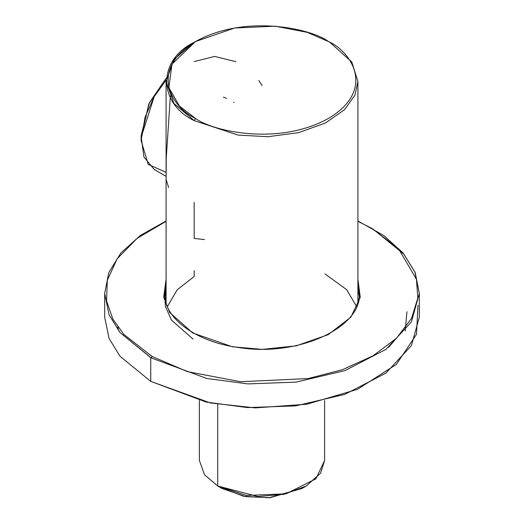 <?xml version="1.0" encoding="UTF-8"?>
<svg xmlns="http://www.w3.org/2000/svg" width="524" height="524" viewBox="0 0 524 524"><rect width="100%" height="100%" fill="white"/><g stroke="black" fill="none" stroke-linecap="round" stroke-linejoin="round"><path stroke-width="0.79" d="M388.605 347.36L395.784 338.904L388.605 347.36M166.088 297.154L165.427 300.776M358.573 300.776L357.912 297.154L358.573 300.776M166.088 140.458L166.206 166.783L166.088 140.458M166.134 172.383L148.213 164.372L141.12 140.629L145.089 117.134L154.154 96.77L166.121 80.008L154.154 96.77L141.225 137.065L143.923 156.971L154.154 169.442L166.088 176.333M141.172 138.067L148.77 104.027L166.259 78.115L149.327 102.828L141.12 135.69L141.12 140.629M217.715 404.305L217.715 486.003L246.372 495.449L285.966 493.837L315.933 478.812L324.631 460.432L320.623 473.159L306.311 485.99L283.91 494.309L257.743 496.51L217.715 486.003L217.715 404.305M199.369 400.474L199.369 460.432L204.524 474.796L217.715 486.003L221.993 488.473L245.527 496.621L270.004 497.708L302.007 488.473L268.825 497.8L243.536 496.248L219.962 487.235M168.636 187.585L166.108 179.378L166.219 158.68L170.267 97.634L171.204 94.248M167.366 306.638L177.21 289.779L194.181 276.508L194.181 270.751L194.181 276.508M324.932 273.875L346.711 289.693L356.634 306.638M194.181 238.459L194.181 202.329L194.181 238.459L204.511 239.586M262.092 85.582L258.817 80.532M235.839 61.688L214.702 56.422L194.181 61.577M329.851 42.326L351.774 61.97L357.912 81.462L354.958 95.106L344.596 109.614L325.515 122.957L298.706 132.624L267.908 136.731L238.073 135.087L194.181 120.618L173.975 103.457L166.088 81.462L173.975 59.467L194.175 42.306C157.593 59.933 157.593 102.999 194.181 120.618L238.073 135.087L267.908 136.731L298.706 132.624L325.515 122.957L344.596 109.614L354.958 95.106L357.912 81.462L351.774 61.97L329.851 42.326M166.088 81.462L166.088 303.18M195.465 118.398L179.496 106.103L168.846 87.665L171.977 64.164L195.459 41.566L234.601 28.008L275.31 26.2L307.247 32.344L328.535 41.566C350.674 51.26 376.88 89.44 328.535 118.398C278.382 146.307 212.253 131.177 195.465 118.398L194.181 120.618L195.465 118.398C212.253 131.177 278.382 146.307 328.535 118.398C376.88 89.44 350.674 51.26 328.535 41.566C311.747 28.787 245.618 13.657 195.465 41.566C147.12 70.524 173.326 108.704 195.465 118.398M118.771 331.017L117.762 326.937M164.962 302.662L165.322 301.732M165.355 301.654L165.997 300.16M358.383 301.529L357.912 299.859L358.383 301.529M165.617 301.529L166.088 299.859M164.713 296.374L166.088 289.484L165.263 306.029L171.427 320.079L193.107 339.133M166.088 283.556L164.575 293.427L166.088 283.556M357.912 289.484L359.287 296.374M164.575 293.427C163.698 318.081 196.166 342.139 239.193 347.609C297.999 357.086 361.815 327.618 359.425 293.427L357.912 283.556L359.425 293.427L359.425 299.355M166.088 279.154L163.691 297.095L169.652 312.448L192.747 332.989L232.407 346.764L262.269 349.39L296.276 345.84L328.266 334.62L350.89 317.125L360.276 297.311L357.912 279.154L360.276 297.311L350.89 317.125L328.266 334.62L296.276 345.84L262.269 349.39L232.407 346.764L192.747 332.989L169.652 312.448L163.691 297.095L166.088 279.154M152.111 356.471L187.559 371.673L240.627 381.727L308.138 378.551L342.441 369.695L372.898 355.888L396.537 338.17L411.569 318.291L417.811 298.143L416.456 279.285L398.548 248.736L371.889 228.412L357.912 221.318L371.889 228.412L398.548 248.736L416.456 279.285L417.811 298.143L411.569 318.291L396.537 338.17L372.898 355.888L342.441 369.695L308.138 378.551L240.627 381.727L187.559 371.673L152.111 356.471L123.913 334.495L112.909 319.188L106.569 300.933L107.289 280.34L117.166 258.791L137.105 238.355L166.088 221.318L137.105 238.355L117.166 258.791L107.289 280.34L106.569 300.933L112.909 319.188L123.913 334.495L152.111 356.471L151.259 357.951L206.81 378.492L247.95 383.902L296.053 382.114L345.041 370.579L385.978 349.351L411.406 321.9L419.338 293.427L411.406 321.9L385.978 349.351L345.041 370.579L296.053 382.114L247.95 383.902L206.81 378.492L151.259 357.951L152.111 356.471M166.088 220.977L140.36 235.44L120.92 252.935L108.796 272.604L104.662 293.427L104.662 317.144L109.051 338.439L120.029 356.294L150.748 381.374L150.748 357.663L120.022 332.57L109.044 314.714L104.662 293.427L109.044 314.714L120.022 332.57L151.259 357.951L150.748 357.663L150.748 381.374L206.227 402.085L247.426 407.593L295.654 405.877L344.799 394.382L385.887 373.14L411.392 345.644L419.338 317.144L419.338 293.427L415.204 272.604L403.08 252.935L383.64 235.44L357.912 220.977M372.996 229.054L403.886 254.173L414.923 272.074L419.338 293.427M417.988 305.289L416.488 334.351L396.393 364.376L357.473 389.345L306.841 404.214L255.123 407.895L210.386 402.956L150.748 381.374M405.229 331.017L406.925 311.708M166.088 297.645L165.453 300.868M358.547 300.868L357.912 297.645M324.631 400.474L324.631 460.432M302.007 488.473L306.285 485.997M357.912 303.18L357.912 81.462M328.535 41.566L329.825 42.306M195.459 41.566L194.175 42.306M223.473 97.163L226.545 98.316M233.58 102.121L234.097 102.468"/></g></svg>
